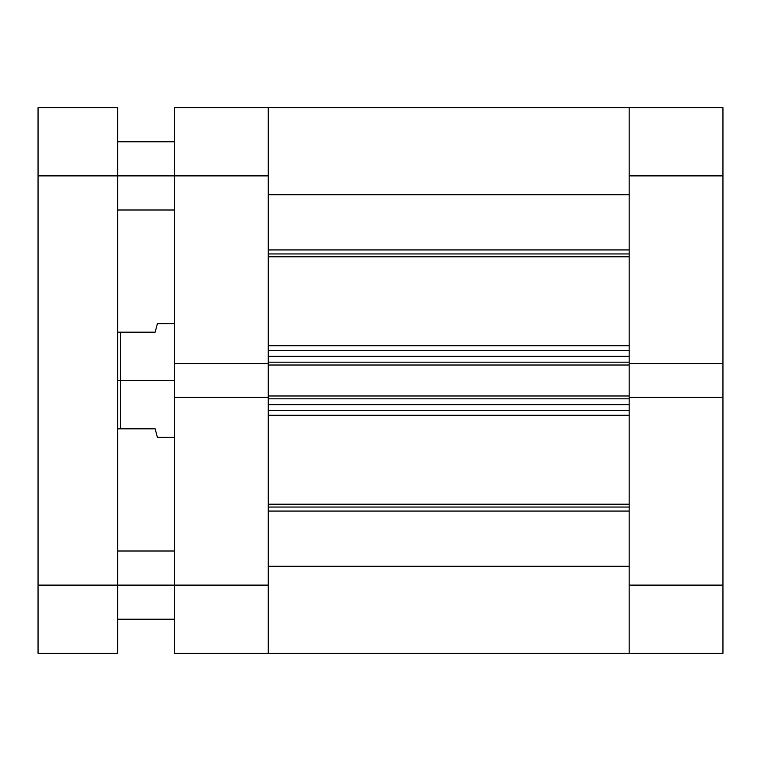 <?xml version="1.0" encoding="UTF-8"?>
<svg xmlns="http://www.w3.org/2000/svg" width="761" height="761" viewBox="0 0 761 761"><rect width="100%" height="100%" fill="white"/><g stroke="black" fill="none" stroke-linecap="round" stroke-linejoin="round"><path stroke-width="1.14" d="M722.95 397.385L629.166 397.385L629.166 585.114L722.95 585.114L722.95 107.682L629.166 107.682L629.166 363.615L722.95 363.615L722.95 175.886L629.166 175.886L629.166 363.615L722.95 363.615L722.95 397.385L629.166 397.385L629.166 653.318L722.95 653.318L722.95 397.385M722.95 653.318L629.166 653.318L629.166 566.27L268.243 566.27L268.243 653.318L174.459 653.318L268.243 653.318L268.243 397.385L268.243 585.114L174.459 585.114L174.459 653.318L174.459 397.385L174.459 585.114L117.622 585.114L268.243 585.114L268.243 653.318L629.166 653.318L629.166 585.114L722.95 585.114L722.95 653.318M722.95 107.682L629.166 107.682L629.166 175.886L722.95 175.886L722.95 107.682M174.459 175.886L268.243 175.886L268.243 363.615L174.459 363.615L174.459 175.886L174.459 397.385L268.243 397.385L174.459 397.385L174.459 363.615L268.243 363.615L268.243 107.682L174.459 107.682L174.459 175.886L268.243 175.886L268.243 107.682L174.459 107.682L174.459 175.886L117.622 175.886L174.459 175.886M120.466 332.186L117.622 332.186L120.466 332.186L120.466 380.5L120.466 332.186L155.139 332.186L156.833 325.832L155.139 332.186L120.466 332.186M157.061 436.043L155.139 428.814L117.622 428.814L120.466 428.814L120.466 380.5L174.459 380.5L117.622 380.5L120.466 380.5L120.466 428.814L155.139 428.814L156.357 433.38M174.459 437.337L157.413 437.337L156.833 435.168L157.375 437.195M157.356 323.872L156.966 325.337M155.139 332.186L157.413 323.663L174.459 323.663M629.166 253.946L268.243 253.946L629.166 253.946M268.243 249.931L629.166 249.931L268.243 249.931M629.166 507.054L268.243 507.054L629.166 507.054M268.243 504.21L629.166 504.21L268.243 504.21M629.166 256.79L268.243 256.79L629.166 256.79M268.243 345.77L629.166 345.77L268.243 345.77M629.166 415.23L268.243 415.23L629.166 415.23M268.243 194.73L629.166 194.73L268.243 194.73L268.243 107.682L268.243 176.818M268.243 356.348L268.243 362.169L629.166 362.169L629.166 356.348L629.166 362.169L268.243 362.169L268.243 356.348L629.166 356.348L268.243 356.348M268.243 363.254L268.243 397.746M268.243 398.831L268.243 404.652L268.243 398.831L629.166 398.831L629.166 404.652L268.243 404.652L629.166 404.652L629.166 398.831L268.243 398.831M268.243 584.182L268.243 653.318M629.166 194.73L629.166 176.818M629.166 363.254L629.166 397.746M629.166 584.182L629.166 653.318M629.166 566.27L268.243 566.27M268.243 511.069L629.166 511.069L268.243 511.069M268.243 410.341L629.166 410.341L268.243 410.341M268.243 397.385L268.243 395.986L629.166 395.986L268.243 395.986L268.243 365.014L629.166 365.014L268.243 365.014L268.243 363.615M268.243 350.659L629.166 350.659L268.243 350.659M629.166 363.615L629.166 397.385M117.622 653.318L117.622 107.682L38.05 107.682L38.05 653.318L117.622 653.318L38.05 653.318L38.05 175.886L117.622 175.886L117.622 585.114L38.05 585.114L117.622 585.114L117.622 653.318M38.05 175.886L117.622 175.886L117.622 107.682L38.05 107.682L38.05 175.886M268.243 107.682L629.166 107.682M117.622 551.012L174.459 551.012M117.622 141.784L174.459 141.784M117.622 209.988L174.459 209.988M117.622 619.216L174.459 619.216"/></g></svg>
